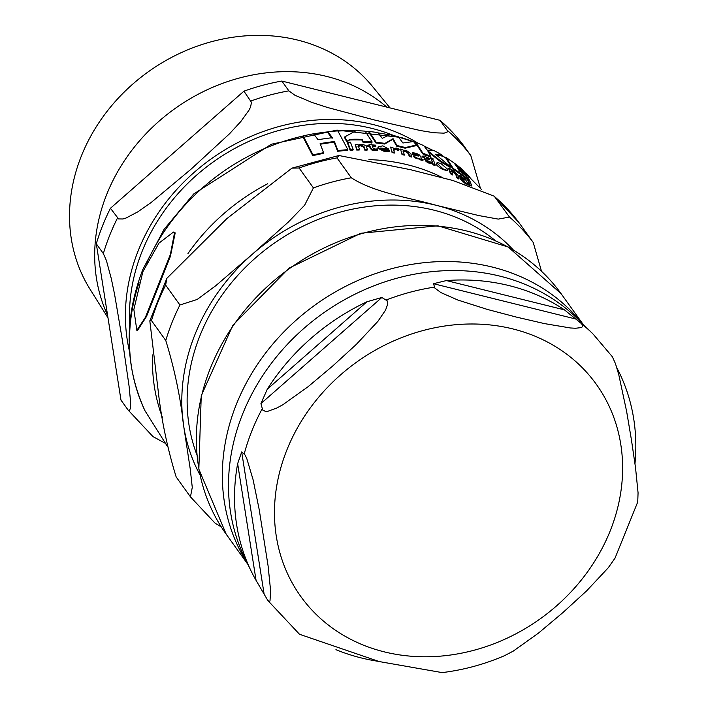<?xml version="1.0" encoding="UTF-8"?>
<svg xmlns="http://www.w3.org/2000/svg" width="708" height="708" viewBox="0 0 708 708"><rect width="100%" height="100%" fill="white"/><g stroke="black" fill="none" stroke-linecap="round" stroke-linejoin="round"><path stroke-width="1.06" d="M365.098 131.157A203.373 176.425 144.3 0 0 356.133 130.661L344.805 136.865L347.115 141.219L349.858 139.317A203.152 176.23 -35.7 0 1 362.124 139.326L363.177 141.476A202.665 175.814 -35.7 0 1 372.151 141.963L365.098 131.157M447.73 169.327L441.403 163.911L437.845 162.628L436.73 162.973L443.084 168.876L446.792 170.256L447.775 169.947L447.73 169.327M420.667 156.539L418.986 154.574L415.985 153.238L412.587 152.724L412.976 153.742L416.154 154.043L418.455 155.548L413.543 155.84L416.631 157.911L423.189 159.813L421.402 158.636L420.667 156.539M389.356 151.008L389.037 150.034L385.002 150.043L380.621 148.025A200.966 174.336 -35.7 0 1 388.904 149.114L382.824 145.848L378.205 146.813L378.231 147.671L384.957 150.946L389.356 151.008L389.09 151.68L384.683 151.618L377.966 148.335L378.134 147.167M469.015 185.425L465.2 179.213L459.616 175.319L460.005 176.354L462.749 177.726L464.882 180.142L460.572 178.434L468.174 184.974M174.531 232.711L173.46 232.065L158.981 243.118L142.866 271.722L133.856 309.484L136.839 330.353L145.432 317.272L170.389 254.429L174.531 232.711M173.779 232.171L175.203 232.879L170.407 256.349L146.485 316.52L137.511 330.521L136.839 330.353M416.322 145.016L416.056 145.662L405.082 148.202A201.939 175.177 144.3 0 0 396.71 146.202L392.816 139.326L384.683 144.043A201.939 175.177 144.3 0 0 375.939 142.972L368.895 132.166L369.151 131.511L376.205 142.317A202.665 175.814 -35.7 0 1 384.94 143.388L393.073 138.679L396.967 145.547A202.665 175.814 -35.7 0 1 405.339 147.556L416.322 145.016L413.481 141.538L402.932 142.998L398.285 136.759A203.373 176.425 144.3 0 0 389.913 134.75L382.24 138.334L377.895 132.591A203.373 176.425 144.3 0 0 369.151 131.511M433.013 158.981L431.809 159.415L430.446 158.167M432.827 159.45L433.092 158.787L430.632 157.689L433.092 158.787M392.099 152.636L390.612 147.096L392.099 152.636A199.293 172.876 144.3 0 1 394.4 153.043L393.754 149.264M393.772 149.751L395.94 148.804L398.321 149.715L399.188 149.158L398.931 149.813L398.055 150.379L395.675 149.459L393.506 150.415M435.216 164.973L434.942 165.654A199.293 172.876 144.3 0 0 432.862 164.725L431.384 159.158L433.137 164.052A200.045 173.531 -35.7 0 1 435.216 164.973L433.473 160.079A201.798 175.062 144.3 0 0 431.384 159.158M350.141 150.3L347.442 142.989L347.708 142.308L350.416 149.6L350.141 150.3A199.293 172.876 144.3 0 1 352.885 150.176L353.159 149.477L350.451 142.193A202.488 175.655 144.3 0 0 347.708 142.308M469.767 185.487L467.846 180.416L468.13 179.708L470.351 185.673M375.939 145.998L375.612 145.167A201.798 175.062 144.3 0 0 371.815 144.874L371.426 143.928L367.629 145.45A201.532 174.823 -35.7 0 1 369.744 145.556L370.532 147.707L372.16 149.361L375.01 149.954L377.895 149.866L377.585 148.937L375.01 149.069L373.001 148.078L372.142 145.698A201.532 174.823 -35.7 0 1 375.939 145.998L375.674 146.662A200.789 174.177 144.3 0 0 372.408 146.406M377.895 149.866L377.621 150.538L374.744 150.627L371.886 150.043L370.266 148.379L369.479 146.22A200.789 174.177 144.3 0 0 367.364 146.122L367.594 145.352M429.614 159.088L429.287 158.256A201.798 175.062 144.3 0 0 425.915 156.893L425.526 155.946L422.242 156.194A201.532 174.823 -35.7 0 1 424.119 156.902L426.411 161.008L428.959 162.371L431.499 163.141L431.19 162.203L428.924 161.566L427.11 160.097L426.243 157.716A201.532 174.823 -35.7 0 1 429.614 159.088L429.349 159.751A200.789 174.177 144.3 0 0 426.588 158.619M431.499 163.141L431.234 163.814L426.145 161.672L423.853 157.557A200.789 174.177 144.3 0 0 421.977 156.857L422.207 156.105M402.029 154.601L400.542 149.069L402.029 154.601A199.293 172.876 144.3 0 1 404.312 155.141L403.348 150.937L405.781 150.946L408.569 152.901L409.551 155.751A200.045 173.531 -35.7 0 1 411.755 156.362L410.773 153.512L406.18 150.362L403.056 150.184L402.825 149.6A201.798 175.062 144.3 0 0 400.542 149.069M411.755 156.362L411.49 157.034A199.293 172.876 144.3 0 0 409.286 156.415L408.312 153.565L405.516 151.601L403.082 151.592M452.731 174.248L452.456 174.938A199.293 172.876 144.3 0 0 450.438 173.726L448.713 168.787L448.987 168.106L450.713 173.035A200.045 173.531 -35.7 0 1 452.731 174.248L451.518 170.655L453.642 171.451L456.156 174.124L457.111 177.018A200.045 173.531 -35.7 0 1 459.041 178.31L458.085 175.398L453.961 171.071L451.005 169.309A201.798 175.062 144.3 0 0 448.987 168.106M459.041 178.31L458.766 179.009A199.293 172.876 144.3 0 0 456.828 177.717L455.872 174.814L453.368 172.141L451.244 171.345M463.598 179.363L459.722 177.053L459.616 175.319M466.147 184.346L460.288 179.133M367.39 149.45L366.417 146.583C367.01 145.83 365.355 145.087 361.461 144.344L358 145.007L357.77 144.423A201.798 175.062 144.3 0 0 355.266 144.45L356.991 149.37A200.045 173.531 -35.7 0 1 359.505 149.344L358.283 145.76L360.983 145.105L364 146.512L364.965 149.388A200.045 173.531 -35.7 0 1 367.39 149.45L367.116 150.131A199.293 172.876 144.3 0 0 364.691 150.069L363.726 147.193L360.717 145.777L358.018 146.441M359.505 149.344L359.23 150.025A199.293 172.876 144.3 0 0 356.717 150.061L355.266 144.45M388.904 149.114L388.639 149.777A200.222 173.69 144.3 0 0 381.302 148.795M423.189 159.813L422.924 160.477L420.941 160.114L419.145 159.034L416.366 158.574L413.277 156.503M418.189 156.211L415.888 154.698L412.72 154.406L412.587 152.724M467.979 180.08A201.939 175.177 144.3 0 0 452.978 169.15L445.943 158.318L446.208 157.636L453.253 168.469L452.978 169.15M453.253 168.469A202.665 175.814 -35.7 0 1 469.546 180.434L468.271 177.797A203.24 176.31 144.3 0 0 459.182 170.743L457.908 168.477A203.577 176.593 -35.7 0 1 466.422 175.035L466.138 175.743A202.842 175.965 144.3 0 0 458.784 170M447.775 169.947L447.509 170.628L442.81 169.566C438.163 166.645 436.066 164.893 436.509 164.291L436.73 162.973M422.915 153.202A202.665 175.814 -35.7 0 1 430.791 156.441L430.535 157.105A201.939 175.177 144.3 0 0 422.649 153.866L415.605 143.06L415.861 142.405L422.915 153.202L422.649 153.866M430.791 156.441L427.659 150.698L441.562 161.645A202.665 175.814 -35.7 0 1 450.376 166.663L450.102 167.345A201.939 175.177 144.3 0 0 441.296 162.318L428.57 152.185M450.376 166.663L435.5 154.22L442.766 155.503L442.5 156.176L436.473 154.946M372.151 141.963L371.886 142.618A201.939 175.177 144.3 0 0 362.912 142.14L361.859 139.989A202.426 175.593 144.3 0 0 349.584 139.989L346.84 141.892L344.539 137.538L344.805 136.865M347.876 149.68L337.84 130.918A203.373 176.425 144.3 0 0 327.901 131.75L332.397 137.715A203.568 176.593 144.3 0 0 318.078 139.75L313.582 133.794A203.373 176.425 144.3 0 0 303.121 135.918L313.06 154.919A200.072 173.557 -35.7 0 1 323.556 152.707L320.131 143.618A202.913 176.018 -35.7 0 1 334.459 141.556L337.92 150.565A200.072 173.557 -35.7 0 1 347.876 149.68L347.601 150.379A199.32 172.902 144.3 0 0 337.636 151.282L334.185 142.255A202.178 175.389 144.3 0 0 320.662 144.184M332.123 138.405L327.627 132.44L327.901 131.75M323.556 152.707L323.264 153.441A199.32 172.902 144.3 0 0 312.759 155.68L302.829 136.644L303.121 135.918M376.205 142.317L375.939 142.972M384.94 143.388L384.683 144.043M393.073 138.679L392.816 139.326M396.967 145.547L396.71 146.202M405.339 147.556L405.082 148.202M399.188 149.158L396.303 148.061L393.329 148.565L392.913 147.503A201.798 175.062 144.3 0 0 390.612 147.096M398.321 149.715L398.055 150.379M392.365 151.972A200.045 173.531 -35.7 0 1 394.666 152.37M433.137 164.052L432.862 164.725M350.416 149.6A200.045 173.531 -35.7 0 1 353.159 149.477M471.855 186.169L469.97 181.23A202.488 175.655 144.3 0 0 468.13 179.708M372.16 149.361L371.886 150.043M369.744 145.556L369.479 146.22M367.629 145.45L367.364 146.122M426.411 161.008L426.145 161.672M424.119 156.902L423.853 157.557M422.242 156.194L421.977 156.857M409.551 155.751L409.286 156.415M402.294 153.937A200.045 173.531 -35.7 0 1 404.578 154.477M450.713 173.035L450.438 173.726M457.111 177.018L456.828 177.717M465.731 182.761L465.448 183.478M460.005 176.354L459.722 177.053M356.991 149.37L356.717 150.061M364.965 149.388L364.691 150.069M412.976 153.742L412.72 154.406M419.41 158.371L419.145 159.034M466.422 175.035L464.979 172.814A203.718 176.717 144.3 0 0 456.465 166.256L455.032 164.362A203.656 176.664 -35.7 0 1 464.129 171.398L462.519 169.584A203.373 176.425 144.3 0 0 446.208 157.636M464.129 171.398L463.908 171.938M442.766 155.503A203.373 176.425 144.3 0 0 433.933 150.53L427.331 150.193L423.747 145.636A203.373 176.425 144.3 0 0 415.861 142.405M441.562 161.645L441.296 162.318M362.124 139.326L361.859 139.989M363.177 141.476L362.912 142.14M349.858 139.317L349.584 139.989M347.115 141.219L346.84 141.892M313.06 154.919L312.759 155.68M334.459 141.556L334.185 142.255M337.92 150.565L337.636 151.282M196.895 454.81A188.452 163.477 -35.7 0 1 199.86 335.902A188.452 163.477 -35.7 0 1 495.219 240.552M190.461 496.857L192.275 487.405L190.186 468.634L183.753 426.526C180.567 397.834 174.575 369.16 165.778 340.513L151.494 320.618L149.822 320.866L158.203 390.949C161.389 419.649 167.38 448.314 176.168 476.962L190.461 496.857M221.259 526.911L215.161 523.256L190.514 496.936M165.628 285.094L179.921 304.989L197.169 299.466L215.674 285.793L252.296 254.287L288.368 222.02L304.626 205.214L313.405 187.903L299.121 168.008L291.962 168.132L226.746 218.71L166.884 278.306L165.628 285.094A213.435 185.151 144.3 0 0 151.494 320.618M337.017 157.893L351.301 177.788C374.514 192.788 409.808 197.744 436.013 205.258L478.812 215.568L498.273 219.108L509.468 217.046L494.237 196.16L452.748 180.46L410.463 169.681L338.937 155.512L337.017 157.893A213.435 185.151 144.3 0 0 299.121 168.008M494.228 196.16L518.875 222.48L533.221 242.463L541.505 271.261M381.86 297.484L387.17 300.811L387.745 304.042L385.559 310.104L377.877 321.379L356.274 344.433L332.601 366.107L308.13 386.665L282.908 404.684L276.996 407.932L268.137 411.198L265.394 411.366L262.677 410.012L260.951 403.542L267.288 389.179A209.674 181.885 -35.7 0 1 366.948 301.767L381.86 297.484L260.951 403.542M241.685 451.952L244.871 454.748L246.711 458.297L253.075 479.661L259.208 509.592L268.111 565.993L270.624 590.888L269.996 600.915L269.332 601.596L267.845 600.508L256.075 580.383A209.674 181.885 -35.7 0 1 251.004 570.79A209.674 181.885 -35.7 0 1 237.649 463.66L241.685 451.952L264.04 593.561M267.845 600.508L299.502 634.262L379.231 661.564L442.137 672.6C463.501 670.007 484.299 664.37 504.521 655.679L513.265 651.112L538.487 633.094L562.957 612.535L586.631 590.861L608.234 567.807L615.031 558.125L637.731 501.981L638.067 492.83L635.554 467.935L631.501 440.288L626.651 411.543L618.73 374.488L615.473 363.673L612.349 356.744L592.95 333.902A210.904 182.956 -35.7 0 0 581.445 323.636L582.914 325.786L581.684 327.53L575.524 328.264L570.374 327.963L544.452 323.6L516.327 317.078L487.396 309.44L457.855 300.033L440.88 292.581L434.889 288.076L433.5 283.704L446.394 280.563A209.674 181.885 -35.7 0 1 564.471 309.874L581.445 323.636M378.196 661.307A209.674 181.885 -35.7 0 1 361.107 657.891A209.674 181.885 -35.7 0 1 335.928 649.661M616.81 367.753A209.674 181.885 -35.7 0 1 634.979 463.643M386.78 107.103A177.133 153.654 144.3 0 0 106.651 194.585A177.133 153.654 144.3 0 0 107.581 315.166M128.095 410.021L120.988 400.126L96.306 243.782L103.35 253.588L106.395 260.509L111.28 278.545L114.599 294.431L122.581 341.362L129.086 386.232L130.334 399.232L130.343 408.366L129.378 410.817L128.095 410.021L152.963 436.579L164.672 442.978M110.448 208.258L243.933 91.173L251.49 102.341L250.561 107.032L249.012 110.156L240.879 121.457L229.578 133.715L191.125 169.115L151.202 202.461L137.83 211.842L126.024 218.037L122.918 218.984L118.581 218.922L110.448 208.258A213.435 185.151 144.3 0 0 96.306 243.782M281.828 81.057L439.995 120.316L447.031 130.113L447.297 131.962L444.111 133.157L434.119 132.768L420.543 130.582L374.851 120.086L327.68 107.536L312.024 102.465L294.847 95.208L288.873 90.854L281.828 81.057A213.435 185.151 144.3 0 0 243.933 91.173M480.405 188.195L470.793 155.53L463.749 145.733A213.435 185.151 144.3 0 0 439.995 120.316M390.037 107.917L372.585 86.571A174.124 151.043 144.3 0 0 216.745 40.365A174.124 151.043 144.3 0 0 81.287 156.211A174.124 151.043 144.3 0 0 90.146 289.413L108.005 317.874M139.042 282.651A202.523 175.681 144.3 0 0 144.981 410.746L167.592 446.704M470.059 177.301A202.523 175.681 144.3 0 0 463.997 171.725L481.741 189.744M445.996 158.176A202.523 175.681 144.3 0 0 442.562 156.017M432.384 150.282A202.523 175.681 144.3 0 0 424.499 146.468M415.711 142.795A202.523 175.681 144.3 0 0 414.047 142.158M412.375 141.547A202.523 175.681 144.3 0 0 398.719 137.219M389.356 134.945A202.523 175.681 144.3 0 0 378.178 132.9M369.063 131.741A202.523 175.681 144.3 0 0 365.328 131.396M355.717 130.847A202.523 175.681 144.3 0 0 337.973 131.06M327.848 131.874A202.523 175.681 144.3 0 0 313.662 133.874M303.095 135.998A202.523 175.681 144.3 0 0 146.414 263.615M152.618 354.912A194.921 169.088 144.3 0 0 162.389 417.322M442.934 177.841A194.921 169.088 144.3 0 0 368.912 159.645M267.704 183.744A194.921 169.088 144.3 0 0 187.956 253.561M432.075 158.751L431.836 159.353M395.94 148.804L395.675 149.459M375.01 149.954L374.744 150.627M370.532 147.707L370.266 148.379M428.959 162.371L428.685 163.044M424.906 159.043L424.641 159.707M408.569 152.901L408.312 153.565M405.781 150.946L405.516 151.601M453.642 171.451L453.368 172.141M456.156 174.124L455.872 174.814M463.315 181.372L463.032 182.08M462.749 177.726L462.466 178.425M360.983 145.105L360.717 145.777M364 146.512L363.726 147.193M384.957 150.946L384.683 151.618M378.231 147.671L377.966 148.335M416.631 157.911L416.366 158.574M416.154 154.043L415.888 154.698M421.216 159.45L420.941 160.114M436.783 163.619L436.509 164.291M443.084 168.876L442.81 169.566M513.256 249.897A194.036 168.318 144.3 0 0 436.013 205.258A194.036 168.318 144.3 0 0 252.296 254.287A194.036 168.318 144.3 0 0 183.753 426.526A194.036 168.318 144.3 0 0 199.983 474.882M179.921 304.989A213.435 185.151 144.3 0 0 165.778 340.513M351.301 177.788A213.435 185.151 144.3 0 0 313.405 187.903M533.221 242.463A213.435 185.151 144.3 0 0 509.468 217.046M518.937 222.569A213.435 185.151 144.3 0 0 495.175 197.151M366.948 301.767L267.288 389.179M237.649 463.66L256.075 580.383M244.189 453.987A210.904 182.956 -35.7 0 1 262.164 408.835M384.285 651.864A181.903 157.796 -35.7 0 1 286.767 450.235A181.903 157.796 -35.7 0 1 512.804 328.91A181.903 157.796 -35.7 0 1 610.331 530.54A181.903 157.796 -35.7 0 1 384.285 651.864M386.249 299.997A210.904 182.956 -35.7 0 1 434.411 287.138M576.755 319.264L433.5 283.704M564.471 309.874L446.394 280.563M226.197 534.204A206.161 178.841 -35.7 0 1 242.225 313.538A206.161 178.841 -35.7 0 1 466.475 230.941A206.161 178.841 -35.7 0 1 561.099 293.687L508.167 246.977L437.845 225.799L360.894 233.259L288.952 268.164L232.897 325.184L201.24 395.719L198.842 469.13L226.197 534.204L247.968 564.524M581.879 323.034A206.161 178.841 144.3 0 0 492.449 267.102A206.161 178.841 144.3 0 0 271.27 345.902A206.161 178.841 144.3 0 0 247.366 563.276M251.004 570.79L244.782 557.948A207.214 179.752 -35.7 0 1 284.474 347.504A207.214 179.752 -35.7 0 1 499.981 276.147A207.214 179.752 -35.7 0 1 577.657 318.874L592.95 333.902M393.179 135.299A184.93 160.424 144.3 0 0 371.771 128.369A184.93 160.424 144.3 0 0 141.972 251.712A184.93 160.424 144.3 0 0 129.75 324.485M418.286 143.352A189.186 164.114 144.3 0 0 210.285 159.539A189.186 164.114 144.3 0 0 129.573 351.761M470.793 155.53A213.435 185.151 144.3 0 0 447.031 130.113M288.873 90.854A213.435 185.151 144.3 0 0 250.977 100.97M117.484 218.055A213.435 185.151 144.3 0 0 103.35 253.588M173.46 232.065L174.133 232.233M378.205 146.813L377.939 147.476M144.981 410.746C124.608 365.921 123.909 318.786 142.874 269.35L164.061 229.374L193.62 194.036L271.332 144.246L336.955 130.113L401.25 137.494L413.268 141.538M446.022 158.105L442.597 155.928M432.853 150.344L424.127 146.052M415.817 142.52L413.596 141.653M166.876 278.297L149.813 320.866M338.937 155.503L291.962 168.132M582.87 323.999L561.099 293.687"/></g></svg>
